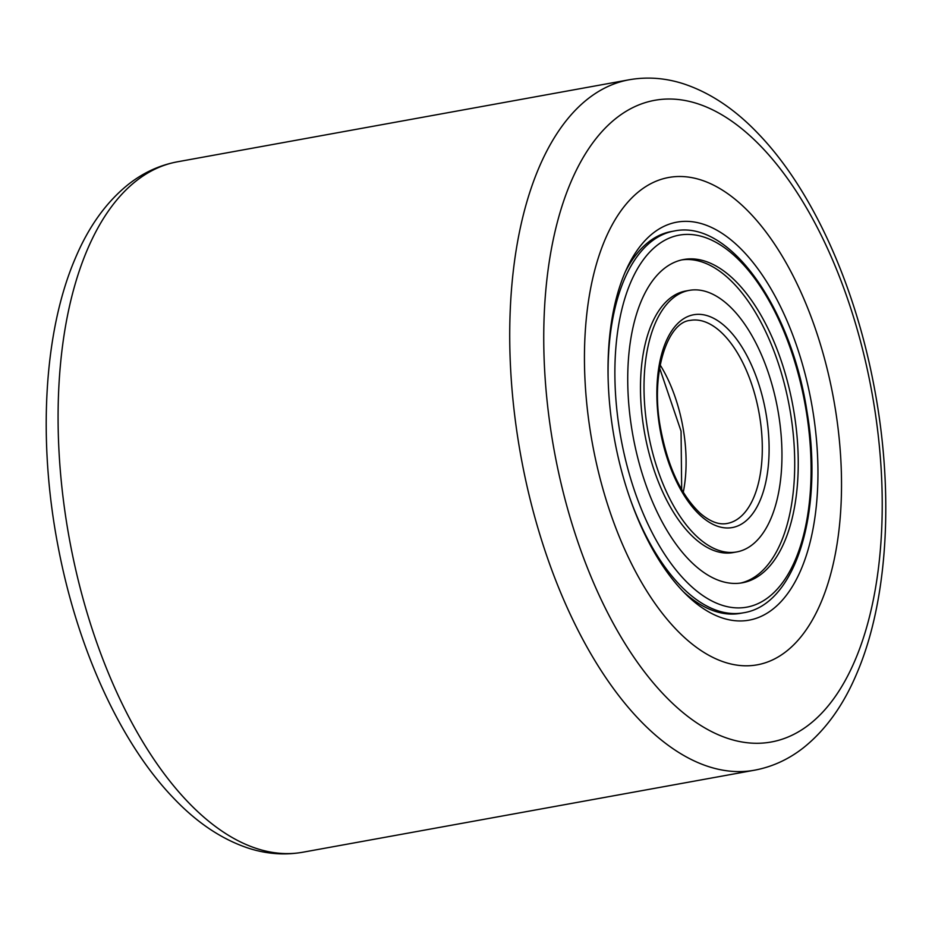 <?xml version="1.0" encoding="UTF-8"?>
<svg xmlns="http://www.w3.org/2000/svg" width="932" height="932" viewBox="0 0 932 932"><rect width="100%" height="100%" fill="white"/><g stroke="black" fill="none" stroke-linecap="round" stroke-linejoin="round"><path stroke-width="1.4" d="M593.125 447.43A247.667 122.651 79.7 0 0 757.227 664.831A247.667 122.651 79.7 0 0 832.847 394.877A247.667 122.651 79.7 0 0 668.733 177.476A247.667 122.651 79.7 0 0 593.125 447.43A247.667 122.651 79.7 0 0 757.227 664.831A247.667 122.651 79.7 0 0 832.847 394.877A247.667 122.651 79.7 0 0 668.733 177.476A247.667 122.651 79.7 0 0 593.125 447.43M810.875 399.7A202.256 100.167 -100.3 0 1 791.326 588.197A202.256 100.167 -100.3 0 1 686.5 594.861A202.256 100.167 -100.3 0 1 615.097 442.607A202.256 100.167 -100.3 0 1 627.12 267.845A202.256 100.167 -100.3 0 1 725.725 235.854A202.256 100.167 -100.3 0 1 810.875 399.7M683.494 591.855A194.007 96.078 79.7 0 0 740.591 613.314L743.41 612.802C796.394 604.752 823.83 510.235 807.019 411.746C791.291 307.63 729.302 219.078 674.092 231.043A194.007 96.078 79.7 0 0 608.107 377.355M674.092 231.043L671.273 231.555A194.007 96.078 79.7 0 0 625.36 271.725M631.849 429.314A164.288 81.352 79.7 0 0 742.338 582.791A164.288 81.352 79.7 0 0 794.122 412.993A164.288 81.352 79.7 0 0 683.634 259.515A164.288 81.352 79.7 0 0 631.849 429.314M778.628 414.554A132.915 65.823 79.7 0 0 689.237 290.376A132.915 65.823 79.7 0 0 647.344 427.753A132.915 65.823 79.7 0 0 736.734 551.93A132.915 65.823 79.7 0 0 778.628 414.554M689.237 290.376L685.707 291.017A132.915 65.823 79.7 0 0 643.814 428.394A132.915 65.823 79.7 0 0 733.204 552.571L736.734 551.93M740.567 583.071A164.288 81.352 79.7 0 0 790.592 413.633A164.288 81.352 79.7 0 0 681.875 259.877M870.803 386.559A326.095 161.481 79.7 0 0 651.887 100.877A326.095 161.481 79.7 0 0 555.169 455.748A326.095 161.481 79.7 0 0 774.084 741.429A326.095 161.481 79.7 0 0 870.803 386.559M522.013 462.214A350.851 173.748 -100.3 0 1 629.135 79.779C647.076 76.634 665.098 77.927 683.179 83.694C710.102 92.548 735.301 109.417 758.799 134.278C812.168 189.86 854.807 284.411 873.96 385.766C894.266 491.071 888.371 600.115 856.718 673.65C843.46 705.174 825.787 729.814 803.699 747.557C788.81 759.3 772.407 766.85 754.501 770.205A350.851 173.748 -100.3 0 1 522.013 462.214M302.865 852.221C284.924 855.366 266.901 854.073 248.821 848.306C221.898 839.452 196.699 822.583 173.201 797.722C119.832 742.14 77.193 647.589 58.04 546.234C37.734 440.929 43.629 331.885 75.282 258.35C88.54 226.826 106.213 202.186 128.301 184.443C143.19 172.7 159.593 165.15 177.499 161.795A350.851 173.748 79.7 0 0 70.378 544.23A350.851 173.748 79.7 0 0 302.865 852.221L754.501 770.205M806.355 411.769A189.045 93.619 79.7 0 0 682.865 234.631A189.045 93.619 79.7 0 0 619.617 430.537A189.045 93.619 79.7 0 0 743.107 607.676A189.045 93.619 79.7 0 0 806.355 411.769M630.195 499.028A194.007 96.078 79.7 0 0 743.41 612.802M683.273 492.271A103.196 51.109 79.7 0 0 683.506 430.631A103.196 51.109 79.7 0 0 660.171 365.018M727.193 523.458A103.196 51.109 79.7 0 0 759.72 416.802A103.196 51.109 79.7 0 0 690.309 320.387C667.766 321.948 650.419 372.346 660.229 426.507C667.359 465.86 680.709 494.799 700.258 513.311C710.067 521.699 719.05 525.077 727.193 523.458M766.395 415.777A108.147 53.555 79.7 0 0 695.75 314.457A108.147 53.555 79.7 0 0 659.576 426.518A108.147 53.555 79.7 0 0 730.222 527.85A108.147 53.555 79.7 0 0 766.395 415.777M177.499 161.795L629.135 79.779M659.623 368.117L681.059 431.178L681.676 489.568"/></g></svg>
